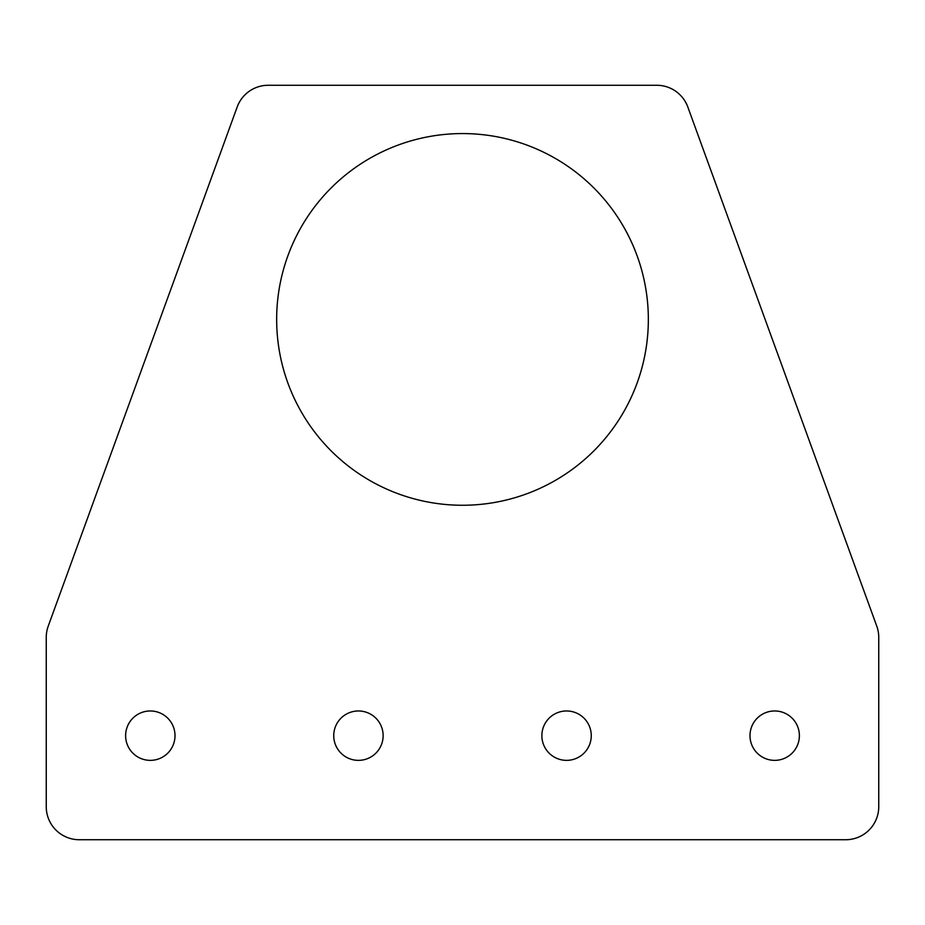 <?xml version="1.0" encoding="UTF-8"?>
<svg xmlns="http://www.w3.org/2000/svg" width="925" height="925" viewBox="0 0 925 925"><rect width="100%" height="100%" fill="white"/><g stroke="black" fill="none" stroke-linecap="round" stroke-linejoin="round"><path stroke-width="1.39" d="M541.865 735.664A24.697 24.697 0 0 0 566.562 760.362A24.697 24.697 0 0 0 591.26 735.664A24.697 24.697 0 0 0 566.562 710.967A24.697 24.697 0 0 0 541.865 735.664M749.99 735.664A24.697 24.697 0 0 0 774.688 760.362A24.697 24.697 0 0 0 799.385 735.664A24.697 24.697 0 0 0 774.688 710.967A24.697 24.697 0 0 0 749.99 735.664M125.615 735.664A24.697 24.697 0 0 0 150.312 760.362A24.697 24.697 0 0 0 175.01 735.664A24.697 24.697 0 0 0 150.312 710.967A24.697 24.697 0 0 0 125.615 735.664M333.74 735.664A24.697 24.697 0 0 0 358.438 760.362A24.697 24.697 0 0 0 383.135 735.664A24.697 24.697 0 0 0 358.438 710.967A24.697 24.697 0 0 0 333.74 735.664M276.656 319.414A185.844 185.844 0 0 0 462.5 505.258A185.844 185.844 0 0 0 648.344 319.414A185.844 185.844 0 0 0 462.5 133.57A185.844 185.844 0 0 0 276.656 319.414M845.704 839.727A33.046 33.046 0 0 0 878.75 806.681L878.75 637.429A33.046 33.046 0 0 0 876.761 626.132L687.818 107.011A33.046 33.046 0 0 0 656.773 85.273L268.227 85.273A33.034 33.034 0 0 0 237.182 107.011L48.239 626.132A33.034 33.034 0 0 0 46.25 637.429L46.25 806.681A33.034 33.034 0 0 0 79.296 839.727L845.704 839.727"/></g></svg>
